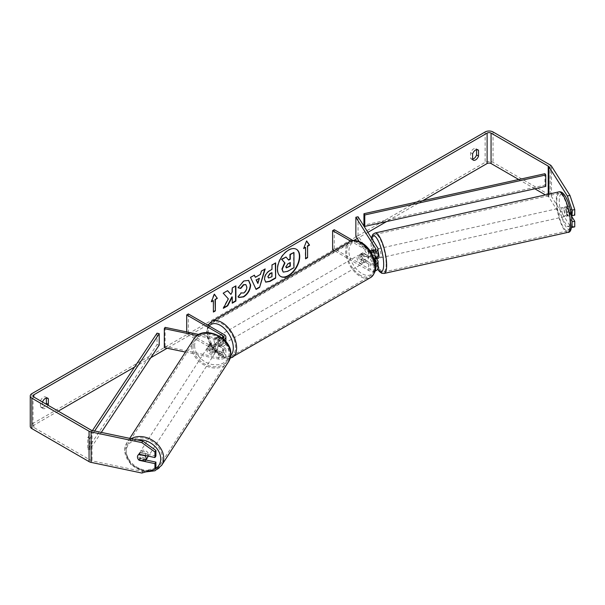 <?xml version="1.0" encoding="UTF-8"?>
<svg xmlns="http://www.w3.org/2000/svg" width="605" height="605" viewBox="0 0 605 605"><rect width="100%" height="100%" fill="white"/><g stroke="black" fill="none" stroke-linecap="round" stroke-linejoin="round"><path stroke-width="0.45" stroke-dasharray="3.02 2.27" d="M210.737 349.509A4.659 3.577 32.2 0 1 208.982 346.098A4.659 3.577 32.2 0 1 209.421 344.532A4.659 3.577 32.2 0 1 210.737 343.421L219.184 345.198A3.259 1.883 0 0 0 223.563 343.428A3.259 1.883 0 0 0 222.61 342.097L215.357 337.915A4.659 2.692 -120 0 0 215.009 338.066A4.659 2.692 -120 0 0 215.357 344.003L222.61 348.185A3.259 1.883 180 0 1 223.563 349.516A3.259 1.883 180 0 1 219.184 351.286L210.737 349.509L209.943 350.771A4.659 3.577 32.2 0 1 208.188 347.361A4.659 3.577 32.2 0 1 208.627 345.795A4.659 3.577 32.2 0 1 209.943 344.684L218.39 346.461A5.589 3.229 0 0 0 225.892 343.428A5.589 3.229 0 0 0 224.251 341.144L217.006 336.962A4.659 2.692 -120 0 0 216.65 337.114A4.659 2.692 -120 0 0 217.006 343.05L224.251 347.232A5.589 3.229 180 0 1 225.892 349.516A5.589 3.229 180 0 1 218.39 352.549L209.943 350.771M185.417 352.087L218.39 359.015A5.589 3.229 0 0 0 225.892 355.982A5.589 3.229 0 0 0 224.251 353.698L188.352 332.969L186.703 333.922L222.61 354.651A3.259 1.883 0 0 1 223.563 355.982A3.259 1.883 0 0 1 219.184 357.752L165.112 346.385L164.31 347.648M197.23 335.548L218.39 339.995A5.589 3.229 0 0 0 223.873 339.443M198.947 334.482L219.184 338.732A3.259 1.883 0 0 0 222.587 338.308L222.61 342.097M186.703 331.903L186.703 333.922M188.352 313.95L188.352 332.969M165.112 327.373L165.112 346.385M215.357 344.003L217.006 343.05M215.357 337.915L217.006 336.962M210.737 343.421L209.943 344.684M147.34 457.872A4.659 3.615 32.8 0 1 142.409 458.885A4.659 3.615 32.8 0 1 139.052 454.431A4.659 3.615 32.8 0 1 139.513 452.82A4.659 3.615 32.8 0 1 144.323 451.769A4.659 3.615 32.8 0 1 147.802 456.041M138.689 459.845L139.808 458.121A4.659 3.615 32.8 0 0 146.062 459.437L144.943 461.161M217.739 347.935A4.659 3.615 32.8 0 1 217.278 349.546A4.659 3.615 32.8 0 1 216.469 350.363L215.516 351.845A4.659 3.615 32.8 0 1 209.262 350.529L210.222 349.047A4.659 3.615 32.8 0 1 208.982 346.098A4.659 3.615 32.8 0 1 209.451 344.495A4.659 3.615 32.8 0 1 210.253 343.67L209.3 345.152A4.659 3.615 32.8 0 1 215.554 346.468L216.507 344.986A4.659 3.615 32.8 0 1 217.739 347.935M216.31 350.159A4.659 3.615 32.8 0 1 215.841 351.762A4.659 3.615 32.8 0 1 210.911 352.768A4.659 3.615 32.8 0 1 207.553 348.321A4.659 3.615 32.8 0 1 208.014 346.71A4.659 3.615 32.8 0 1 212.952 345.705A4.659 3.615 32.8 0 1 216.31 350.159M210.222 349.047L216.469 350.363M216.507 344.986L210.253 343.67M137.91 455.315A4.659 3.615 32.8 0 1 137.925 455.293A4.659 3.615 32.8 0 1 138.726 454.468L138.757 454.476M145.17 455.489L146.092 454.052A4.659 3.615 32.8 0 0 139.838 452.744L138.726 454.468M139.838 452.744L146.092 454.052M146.062 459.437L139.808 458.121M215.516 351.845L209.262 350.529M209.3 345.152L215.554 346.468M215.509 351.392A4.659 3.615 32.8 0 1 215.047 353.002A4.659 3.615 32.8 0 1 210.116 354.008A4.659 3.615 32.8 0 1 206.759 349.554A4.659 3.615 32.8 0 1 207.22 347.943A4.659 3.615 32.8 0 1 212.151 346.937A4.659 3.615 32.8 0 1 215.509 351.392M148.603 455.036A4.659 3.615 32.8 0 1 148.142 456.639A4.659 3.615 32.8 0 1 143.204 457.645A4.659 3.615 32.8 0 1 139.846 453.198A4.659 3.615 32.8 0 1 140.315 451.587A4.659 3.615 32.8 0 1 145.245 450.581A4.659 3.615 32.8 0 1 148.603 455.036M126.142 450.317A19.239 14.936 32.8 0 1 128.063 443.677A19.239 14.936 32.8 0 1 148.437 439.525A19.239 14.936 32.8 0 1 162.306 457.917A19.239 14.936 32.8 0 1 160.386 464.549A19.239 14.936 32.8 0 1 140.012 468.701A19.239 14.936 32.8 0 1 126.142 450.317M193.055 346.673A19.239 14.936 32.8 0 1 194.969 340.04A19.239 14.936 32.8 0 1 215.342 335.881A19.239 14.936 32.8 0 1 229.212 354.273A19.239 14.936 32.8 0 1 227.298 360.905A19.239 14.936 32.8 0 1 206.925 365.065A19.239 14.936 32.8 0 1 193.055 346.673M296.306 249.207A15.715 9.067 120 0 0 296.148 249.109A15.715 9.067 120 0 0 288.29 249.888A15.715 9.067 120 0 0 278.028 263.735A15.715 9.067 120 0 0 280.433 276.326A15.715 9.067 120 0 0 280.599 276.417M42.501 402.045A4.659 2.692 120 0 0 42.426 402.249L42.426 407.846L40.452 406.704A4.659 2.692 120 0 0 41.087 407.369A4.659 2.692 120 0 0 43.416 407.135A4.659 2.692 120 0 0 46.048 404.095M42.426 407.846A4.659 2.692 120 0 0 43.061 408.511A4.659 2.692 120 0 0 45.39 408.277A4.659 2.692 120 0 0 48.029 405.237M472.618 159.478L470.637 158.336L470.637 152.74A4.659 2.692 -60 0 1 475.931 148.648A4.659 2.692 -60 0 1 476.566 149.314L476.566 149.624M472.618 159.168A4.659 2.692 -60 0 1 471.272 159.002A4.659 2.692 -60 0 1 470.637 158.336M571.249 214.351L566.386 206.638L569.018 206.086A4.659 1.301 78.1 0 1 569.018 206.086L574.75 215.183M571.521 216.144L569.018 212.166A4.659 1.301 78.1 0 1 568.375 208.112A4.659 1.301 78.1 0 1 569.01 206.086L566.386 206.638A4.659 1.301 -101.9 0 0 565.751 208.665A4.659 1.301 -101.9 0 0 566.386 212.718L571.99 221.612M422.653 200.739L386.587 221.559M367.878 232.365L357.268 238.491M353.865 240.457L208.612 324.31M207.454 324.983L167.154 348.246M150.857 357.661L134.552 367.069M58.239 411.128L33.865 425.202A2.798 1.611 0 0 0 33.048 426.344A2.798 1.611 0 0 0 33.865 427.485L91.03 460.488A2.798 1.611 0 0 0 92.051 460.866L142.78 471.529L141.827 473.042M574.75 226.852L569.97 225.854L551.503 196.565A5.589 3.229 0 0 0 550.202 195.392L493.037 162.382A5.589 3.229 0 0 0 485.134 162.382L31.883 424.06A5.589 3.229 0 0 0 30.25 426.344M46.381 397.992L46.381 397.682A4.659 2.692 120 0 0 45.746 397.016A4.659 2.692 120 0 0 40.452 401.107L40.452 406.704M138.719 459.853A4.659 3.577 32.2 0 1 137.721 458.295M155.916 456.026L140.156 452.721A4.659 3.577 -147.8 0 0 138.84 453.826A4.659 3.577 -147.8 0 0 140.156 458.802L145.956 460.019M155.916 467.703L142.78 471.529M569.97 225.854L567.346 226.406L548.879 197.117A2.798 1.611 0 0 0 548.228 196.534L545.4 194.901M534.828 188.798L518.735 179.504M567.346 226.406L571.627 227.298M566.386 212.718L569.018 212.166M472.618 153.882L470.637 152.74M477.012 149.571L476.566 149.314M140.156 458.802L139.4 459.997M140.156 452.721L139.203 454.234M42.426 402.249L40.452 401.107M46.827 397.939L46.381 397.682M293.629 252.277L293.629 267.523L287.383 271.131L283.442 272.167M285.704 256.853L288.472 259.87M211.599 301.29L211.077 301.592L214.041 293.947L214.374 294.143M213.051 300.451L213.384 311.673M305.616 258.418L305.616 258.804M305.283 247.203L305.283 258.615M306.531 241.07L303.823 248.042M255.053 277.12L260.483 274.368M260.158 274.178L261.413 271.131M261.088 270.942L265.187 268.953M264.854 268.764L264.718 269.225M255.779 289.228L250.538 277.408M250.205 277.219L254.425 275.162M257.556 283.238L259.038 278.081M268.461 277.899L271.993 276.697M271.66 276.508L271.66 272.484M265.572 282.043L264.188 278.973C264.438 275.207 266.329 272.295 269.853 270.223L271.993 269.369M271.66 269.18L271.993 265.02M271.66 264.831L275.646 262.918M275.313 262.729L275.313 263.107M227.488 290.718L222.882 292.994L228.04 298.688L223.048 308.111L223.381 308.3M235.564 286.052L231.912 287.783L231.912 291.716L230.581 294.204M231.912 296.821L232.244 302.802M223.048 308.111L223.668 307.756M238.067 287.67L243.528 280.773L248.526 280.349M238.703 297.418L238.113 296.926M237.788 296.737L240.858 292.888M245.698 284.569L246.553 286.982C246.432 289.5 245.38 291.444 243.414 292.812L240.835 292.926M289.969 262.699L287.556 263.712L285.59 266.654L286.173 267.758M376.522 258.637L374.661 255.673A4.659 1.301 78.1 0 1 374.019 251.62A4.659 1.301 78.1 0 1 374.654 249.585L372.468 250.046L374.661 249.585A4.659 1.301 78.1 0 1 374.661 249.585L377.732 254.463A5.589 3.229 180 0 1 378.072 255.567M374.109 258.728L372.468 256.134A4.659 1.301 78.1 0 1 371.833 252.081A4.659 1.301 78.1 0 1 372.287 250.137L374.866 249.562A4.659 1.255 77.4 0 1 375.032 249.472A4.659 1.255 77.4 0 1 377.142 253.17L374.518 253.76A4.659 1.255 77.4 0 1 375.017 257.133A4.659 1.255 77.4 0 1 374.903 258.479M374.079 258.66A5.589 3.229 180 0 1 368.528 257.851L361.283 253.669A4.659 2.692 -120 0 0 360.928 253.82A4.659 2.692 -120 0 0 361.283 259.757L368.528 263.939A5.589 3.229 0 0 0 375.463 264.385M358.054 216.779L358.054 235.799L377.732 267.017A5.589 3.229 180 0 1 378.072 268.121M375.206 270.942A5.589 3.229 180 0 1 368.528 270.405L334.293 250.636M359.09 241.372L375.546 267.478A3.259 1.883 180 0 1 375.743 268.121A3.259 1.883 180 0 1 373.731 269.86A3.259 1.883 180 0 1 370.177 269.452L334.27 248.723L332.621 249.676M373.043 250.954L375.546 254.924A3.259 1.883 180 0 1 375.743 255.567A3.259 1.883 180 0 1 373.731 257.306A3.259 1.883 180 0 1 370.177 256.898L362.924 252.716A4.659 2.692 -120 0 0 362.577 252.867A4.659 2.692 -120 0 0 362.924 258.804L370.177 262.986A3.259 1.883 0 0 0 375.191 262.699M370.986 252.217A5.589 3.229 180 0 1 368.528 251.385L350.824 241.161M334.27 229.703L334.27 248.723M369.549 250.077L353.04 240.54M355.861 236.26L358.054 235.799M362.924 258.804L361.283 259.757M362.924 252.716L361.283 253.669M372.468 256.134L374.661 255.673M361.941 254.811A4.659 2.692 60 0 1 364.981 258.91A4.659 2.692 60 0 1 364.27 262.646A4.659 2.692 60 0 1 361.941 262.419A4.659 2.692 60 0 1 358.894 258.312A4.659 2.692 60 0 1 359.612 254.576A4.659 2.692 60 0 1 361.941 254.811M364.27 262.646L365.254 262.078A4.659 2.692 60 0 1 365.254 262.078A4.659 2.692 60 0 1 362.924 261.844A4.659 2.692 60 0 1 360.572 259.348L362.554 258.206A4.659 2.692 60 0 1 362.554 252.882L367.258 255.597A4.659 2.692 60 0 1 367.258 260.921L362.554 258.206M360.572 259.348L365.276 262.063L367.258 260.921M367.258 255.597L365.276 256.739A4.659 2.692 60 0 0 362.924 254.236A4.659 2.692 60 0 0 360.595 254.009A4.659 2.692 60 0 1 360.595 254.009L362.554 252.882M219.691 340.796A4.659 2.692 60 0 1 219.691 346.12L221.664 344.979A4.659 2.692 60 0 1 221.642 344.994A4.659 2.692 60 0 1 219.312 344.759A4.659 2.692 60 0 1 216.961 342.264L214.987 343.406A4.659 2.692 60 0 1 214.987 338.074L219.691 340.796L221.664 339.655A4.659 2.692 60 0 0 219.312 337.151A4.659 2.692 60 0 0 216.983 336.924L217.974 336.35A4.659 2.692 60 0 1 220.303 336.584A4.659 2.692 60 0 1 223.343 340.691A4.659 2.692 60 0 1 222.632 344.419A4.659 2.692 60 0 1 220.303 344.192A4.659 2.692 60 0 1 217.255 340.086A4.659 2.692 60 0 1 217.974 336.35M219.691 346.12L214.987 343.406M359.612 254.576L360.595 254.009L365.276 256.739M221.664 344.979L216.961 342.264M216.961 336.94L221.664 339.655M221.944 335.631A4.659 2.692 60 0 1 224.992 339.738A4.659 2.692 60 0 1 224.273 343.474A4.659 2.692 60 0 1 221.944 343.239A4.659 2.692 60 0 1 218.904 339.133A4.659 2.692 60 0 1 219.615 335.404A4.659 2.692 60 0 1 221.944 335.631M360.293 255.756A4.659 2.692 60 0 1 363.333 259.863A4.659 2.692 60 0 1 362.622 263.599A4.659 2.692 60 0 1 360.293 263.364A4.659 2.692 60 0 1 357.252 259.265A4.659 2.692 60 0 1 357.963 255.529A4.659 2.692 60 0 1 360.293 255.756M360.293 275.275A19.239 11.109 60 0 1 347.724 258.32A19.239 11.109 60 0 1 350.673 242.9A19.239 11.109 60 0 1 360.293 243.853A19.239 11.109 60 0 1 372.861 260.808A19.239 11.109 60 0 1 369.912 276.228A19.239 11.109 60 0 1 360.293 275.275M221.944 355.143A19.239 11.109 60 0 1 209.375 338.187A19.239 11.109 60 0 1 212.325 322.775A19.239 11.109 60 0 1 221.944 323.728A19.239 11.109 60 0 1 234.513 340.683A19.239 11.109 60 0 1 231.564 356.095A19.239 11.109 60 0 1 221.944 355.143M563.973 209.103A4.659 1.255 77.4 0 1 564.556 207.084A4.659 1.255 77.4 0 1 566.22 209.36A4.659 1.255 77.4 0 1 567.165 214.155A4.659 1.255 77.4 0 1 566.59 216.174A4.659 1.255 77.4 0 1 564.919 213.898A4.659 1.255 77.4 0 1 563.973 209.103M564.556 207.084L565.864 206.789A4.659 1.255 77.4 0 0 565.698 206.88L568.76 206.192L571.037 209.799A4.659 1.255 77.4 0 1 571.536 213.179A4.659 1.255 77.4 0 1 571.407 214.593M571.037 209.799L567.974 210.487A4.659 1.255 77.4 0 0 565.864 206.789M571.324 214.82A4.659 1.255 77.4 0 1 571.135 215.108L568.859 211.493A4.659 1.255 77.4 0 1 568.352 208.12A4.659 1.255 77.4 0 1 568.76 206.192M378.382 258.274A4.659 1.255 77.4 0 1 376.718 255.998A4.659 1.255 77.4 0 1 375.773 251.196A4.659 1.255 77.4 0 1 376.348 249.177A4.659 1.255 77.4 0 1 378.072 251.62M376.877 258.554A4.659 1.255 77.4 0 1 374.964 254.864L372.332 255.454A4.659 1.255 77.4 0 1 371.833 252.081A4.659 1.255 77.4 0 1 371.901 250.954M374.518 253.76L372.763 250.977M372.332 255.454L374.329 258.615M568.859 211.493L565.796 212.181A4.659 1.255 77.4 0 0 567.898 215.879A4.659 1.255 77.4 0 0 568.065 215.788L571.135 215.108M565.698 206.88L567.974 210.487M568.065 215.788L565.796 212.181M377.24 258.479L374.964 254.864M374.866 249.562L377.142 253.17M377.959 250.712A4.659 1.255 77.4 0 1 378.533 248.693A4.659 1.255 77.4 0 1 380.197 250.969A4.659 1.255 77.4 0 1 381.142 255.764A4.659 1.255 77.4 0 1 380.568 257.783A4.659 1.255 77.4 0 1 378.904 255.507A4.659 1.255 77.4 0 1 377.959 250.712M561.788 209.587A4.659 1.255 77.4 0 1 562.363 207.568A4.659 1.255 77.4 0 1 564.026 209.852A4.659 1.255 77.4 0 1 564.972 214.646A4.659 1.255 77.4 0 1 564.397 216.666A4.659 1.255 77.4 0 1 562.733 214.389A4.659 1.255 77.4 0 1 561.788 209.587M569.963 222.557A19.239 5.195 77.4 0 1 567.581 230.891A19.239 5.195 77.4 0 1 560.706 221.483A19.239 5.195 77.4 0 1 556.804 201.677A19.239 5.195 77.4 0 1 559.179 193.343A19.239 5.195 77.4 0 1 566.053 202.751A19.239 5.195 77.4 0 1 569.963 222.557M386.134 263.674A19.239 5.195 77.4 0 1 383.751 272.008A19.239 5.195 77.4 0 1 376.877 262.608A19.239 5.195 77.4 0 1 372.975 242.802A19.239 5.195 77.4 0 1 375.35 234.46A19.239 5.195 77.4 0 1 382.231 243.868A19.239 5.195 77.4 0 1 386.134 263.674M544.939 173.711L544.939 185.122L363.945 225.128M544.939 185.122L545.77 186.378M92.474 430.526L87.74 437.672L87.74 449.084L157.028 344.585L157.028 333.173M159.206 345.069L157.028 344.585M87.74 437.672L89.911 438.149L89.911 449.56L101.307 432.386M89.911 438.149L94.66 430.987M87.74 449.084L89.911 449.56M218.39 352.549L218.39 359.015M224.251 347.232L224.251 353.698M219.184 351.286L219.184 357.752M222.61 348.185L222.61 354.651M224.251 334.678L224.251 341.144M218.39 339.995L218.39 346.461M219.184 338.732L219.184 345.198M131.255 438.678A20.729 16.093 -147.2 0 0 126.808 442.875A20.729 16.093 -147.2 0 0 124.743 450.022A20.729 16.093 -147.2 0 0 139.687 469.835A20.729 16.093 -147.2 0 0 161.641 465.358M155.137 468.935A18.4 14.278 32.8 0 1 154.252 469.42M149.397 470.834A18.4 14.278 32.8 0 1 126.135 451.716A18.4 14.278 32.8 0 1 137.108 439.903M228.546 361.714A20.729 16.093 32.8 0 1 206.592 366.191A20.729 16.093 32.8 0 1 191.656 346.378A20.729 16.093 32.8 0 1 193.713 339.231M194.636 345.606A18.4 14.278 -147.2 0 0 211.833 364.414A18.4 14.278 -147.2 0 0 229.219 352.874A18.4 14.278 -147.2 0 0 212.03 334.058A18.4 14.278 -147.2 0 0 194.636 345.606M33.865 427.485L33.865 425.202M31.883 393.636L31.883 424.06M485.134 131.958L485.134 162.382M92.051 430.442L92.051 460.866M91.03 430.064L91.03 460.488M548.228 194.266L548.228 196.534M548.879 194.122L548.879 197.117M551.503 166.141L551.503 196.565M550.202 164.961L550.202 195.392M493.037 131.958L493.037 162.382M377.732 260.551L377.732 267.017M368.528 263.939L368.528 270.405M370.177 262.986L370.177 269.452M375.546 262.298L375.546 267.478M370.177 250.432L370.177 256.898M368.528 251.385L368.528 257.851M377.732 247.997L377.732 254.463M375.546 249.744L375.546 254.924M349.924 241.614A20.729 11.971 -120 0 0 346.748 258.222A20.729 11.971 -120 0 0 360.293 276.485A20.729 11.971 -120 0 0 370.661 277.513M361.941 243.588A18.4 10.625 60 0 1 374.949 266.124A18.4 10.625 60 0 1 361.941 273.634A18.4 10.625 60 0 1 348.926 251.098A18.4 10.625 60 0 1 361.941 243.588M232.312 357.389A20.729 11.971 60 0 1 221.944 356.36A20.729 11.971 60 0 1 208.407 338.097A20.729 11.971 60 0 1 211.584 321.482M209.277 326.034A18.4 10.625 -120 0 0 208.914 341.084A18.4 10.625 -120 0 0 220.303 355.407A18.4 10.625 -120 0 0 230.686 355.43M558.854 191.891A20.729 5.604 -102.6 0 0 556.29 200.868A20.729 5.604 -102.6 0 0 560.502 222.209A20.729 5.604 -102.6 0 0 567.906 232.35M559.277 201.646A18.4 4.969 77.4 0 1 565.297 196.663A18.4 4.969 77.4 0 1 571.861 221.612A18.4 4.969 77.4 0 1 565.841 226.595A18.4 4.969 77.4 0 1 559.277 201.646M384.077 273.468A20.729 5.604 77.4 0 1 376.673 263.334A20.729 5.604 77.4 0 1 372.461 241.992A20.729 5.604 77.4 0 1 375.024 233.008M371.576 238.234A18.4 4.969 -102.6 0 0 371.069 243.739A18.4 4.969 -102.6 0 0 377.845 269.021M225.892 349.516L225.892 355.982M223.563 349.516L223.563 355.982M225.892 341.591L225.892 343.428M223.563 336.962L223.563 343.428M209.421 344.532L208.627 345.795M145.722 471.908L130.899 464.572L124.607 450.468L126.808 442.875L129.727 438.353M217.278 349.546L215.841 351.762M209.451 344.495L208.014 346.71M139.513 452.82L137.925 455.293M215.047 353.002L148.142 456.639M194.969 340.04L128.063 443.677M227.298 360.905L160.386 464.549M207.22 347.943L140.315 451.587M43.061 408.511L41.087 407.369M473.254 160.143L471.272 159.002M33.048 395.92L33.048 426.344M477.912 149.79L475.931 148.648M138.84 453.826L137.887 455.346M47.719 398.158L45.746 397.016M375.743 261.655L375.743 268.121M375.743 249.101L375.743 255.567M362.577 252.867L360.928 253.82M230.134 358.273L227.934 358.561L220.78 356.474L210.691 345.848L207.288 337.409L206.607 331.585L208.029 325.316M221.642 344.994L222.632 344.419M224.273 343.474L362.622 263.599M212.325 322.775L350.673 242.9M231.564 356.095L369.912 276.228M219.615 335.404L357.963 255.529M371.341 237.863L370.933 243.293L372.408 254.75L374.344 261.685L377.724 269.24M375.032 249.472L376.348 249.177M566.59 216.174L567.898 215.879M378.533 248.693L562.363 207.568M383.751 272.008L567.581 230.891M375.35 234.46L559.179 193.343M380.568 257.783L564.397 216.666"/><path stroke-width="0.91" d="M223.873 339.443A5.589 3.229 0 0 0 225.892 336.962A5.589 3.229 0 0 0 224.251 334.678L188.352 313.95L186.703 314.902L186.703 331.903M222.61 335.631L222.61 338.293A3.259 1.883 0 0 0 223.563 336.962A3.259 1.883 0 0 0 222.61 335.631L186.703 314.902M197.23 335.548L164.31 328.636L165.112 327.373L198.947 334.482M164.31 328.636L164.31 347.648L185.417 352.087M147.802 456.041A4.659 3.615 32.8 0 1 147.809 456.268A4.659 3.615 32.8 0 1 147.34 457.872L145.752 460.344A4.659 3.615 32.8 0 1 144.943 461.161L138.689 459.845A4.659 3.615 32.8 0 1 137.456 456.896A4.659 3.615 32.8 0 1 137.91 455.315M138.757 454.476L144.981 455.784A4.659 3.615 32.8 0 1 146.213 458.734A4.659 3.615 32.8 0 1 145.752 460.344M288.615 275.736A15.715 9.067 120 0 0 298.885 261.889A15.715 9.067 120 0 0 296.473 249.305A15.715 9.067 120 0 0 288.615 250.077A15.715 9.067 120 0 0 278.353 263.924A15.715 9.067 120 0 0 280.765 276.515A15.715 9.067 120 0 0 288.615 275.736M280.599 276.417A15.715 9.067 120 0 0 288.29 275.547A15.715 9.067 120 0 0 298.507 261.852A15.715 9.067 120 0 0 296.306 249.207M476.566 149.624L476.566 154.91A4.659 2.692 -60 0 1 473.602 158.775A4.659 2.692 -60 0 1 472.618 159.168M475.583 159.909A4.659 2.692 -60 0 1 473.254 160.143A4.659 2.692 -60 0 1 472.618 159.478L472.618 153.882A4.659 2.692 -60 0 1 477.912 149.79A4.659 2.692 -60 0 1 478.547 150.456L478.547 156.052A4.659 2.692 -60 0 1 475.583 159.909M228.365 298.885L223.381 308.3L227.707 305.805L232.244 297.01L232.244 303.188L235.897 301.078L235.897 285.863L232.244 287.972L232.244 291.905L230.906 294.393L227.593 290.657L223.207 293.191L228.365 298.885M255.378 277.309L260.483 274.368L261.413 271.131L265.187 268.953L259.605 287.398L256.112 289.417L250.538 277.408L254.425 275.162L255.378 277.309L254.229 275.275M518.735 179.504L491.063 163.524A2.798 1.611 0 0 0 487.108 163.524L422.653 200.739M386.587 221.559L367.878 232.365M357.268 238.491L353.865 240.457M208.612 324.31L207.454 324.983M167.154 348.246L150.857 357.661M134.552 367.069L58.239 411.128M567.346 195.982L569.97 195.43L574.75 209.602L572.126 210.154L567.346 195.982L548.879 166.693A2.798 1.611 0 0 0 548.228 166.103L491.063 133.1A2.798 1.611 0 0 0 487.108 133.1L33.865 394.778A2.798 1.611 0 0 0 33.048 395.92A2.798 1.611 0 0 0 33.865 397.061L91.03 430.064A2.798 1.611 0 0 0 92.051 430.442L142.78 441.098L155.916 450.445L155.916 456.026L154.956 457.546L139.203 454.234A4.659 3.577 32.2 0 0 137.887 455.346A4.659 3.577 32.2 0 0 137.721 458.295M48.029 405.237A4.659 2.692 120 0 0 48.355 404.42L48.355 398.824A4.659 2.692 120 0 0 47.719 398.158A4.659 2.692 120 0 0 42.501 402.045M211.41 301.782L214.374 294.143L217.339 298.356L215.357 299.498L215.357 310.909L213.384 312.051L213.384 300.64L211.41 301.782M307.59 246.25L309.563 245.108L306.599 240.888L303.634 248.534L305.616 247.392L305.616 258.804L307.59 257.662L307.59 246.25L307.59 257.662M264.521 279.207L264.521 279.162C264.771 275.396 266.661 272.484 270.185 270.412L271.993 269.369L271.993 265.02L275.646 262.918L275.646 278.126L269.996 281.393L265.731 282.149L264.521 279.207M240.858 292.888L243.739 293.009C245.713 291.633 246.757 289.689 246.885 287.171L245.864 284.652L243.739 284.879L240.767 288.441L238.022 287.768L243.853 280.962L248.693 280.433L250.651 284.955C250.326 289.992 248.012 293.962 243.702 296.873L238.869 297.516L238.113 296.926L241.13 293.1M569.97 195.43L551.503 166.141A5.589 3.229 0 0 0 550.202 164.961L493.037 131.958A5.589 3.229 0 0 0 485.134 131.958L31.883 393.636A5.589 3.229 0 0 0 30.25 395.92A5.589 3.229 0 0 0 31.883 398.196L89.056 431.206A5.589 3.229 0 0 0 91.098 431.955L141.827 442.618L142.78 441.098M46.048 404.095A4.659 2.692 120 0 0 46.381 403.278L46.381 397.992M145.956 460.019L155.916 462.114L154.956 463.634L139.203 460.322A4.659 3.577 32.2 0 1 138.719 459.853M155.916 450.445L154.956 451.965L154.956 457.546M154.956 451.965L141.827 442.618M30.25 395.92L30.25 426.344A5.589 3.229 0 0 0 31.883 428.627L89.056 461.63A5.589 3.229 0 0 0 91.098 462.386L141.827 473.042L154.956 469.215L155.916 467.703L155.916 462.114M154.956 463.634L154.956 469.215M572.126 221.823L574.75 221.271L574.75 226.852L572.126 227.404L571.99 221.612M545.4 194.901L534.828 188.798M572.126 210.154L572.126 215.735L571.249 214.351M571.627 227.298L572.126 227.404M572.126 215.735L574.75 215.183L574.75 209.602M574.75 221.271L571.521 216.144M478.547 150.456L477.012 149.571M478.547 156.052L476.566 154.91M48.355 398.824L46.827 397.939M48.355 404.42L46.381 403.278M283.11 271.978L282.24 269.233L284.963 262.978L281.809 259.484L286.036 257.042L288.691 260.127L290.294 259.197L290.294 254.584L293.954 252.466L293.954 267.712L287.715 271.32L283.344 272.106M283.087 271.955L281.915 269.043L284.63 262.789L281.809 259.484M288.472 259.87L289.969 259.008L289.969 254.395L293.954 252.466M281.484 259.295L286.036 257.042M214.299 294.317L217.339 298.356M217.006 298.167L215.357 299.498M215.032 299.309L215.357 310.909M213.384 311.673L215.032 310.72M211.599 301.29L213.384 300.64M307.257 257.473L305.616 258.418M303.823 248.042L305.616 247.392M307.257 246.061L309.238 244.919L306.531 241.07M259.363 278.277L256.429 279.971L257.889 283.427L259.363 278.277L256.429 279.971M256.096 279.782L257.889 283.427M264.718 269.225L259.605 287.398M259.28 287.209L255.976 289.122M268.174 276.901L268.612 278.013L271.993 276.697L271.993 272.673L270.261 273.672L267.841 276.712L268.461 277.899M267.841 276.712L269.928 273.483L271.993 272.673M275.313 263.107L275.646 278.126M275.313 277.937L269.664 281.196L265.572 282.043M230.906 294.393L227.488 290.718M232.244 302.802L235.564 300.889L235.564 286.052M223.668 307.756L227.382 305.616L231.912 296.821L232.244 297.01M248.526 280.349L250.319 284.758C250.001 289.803 247.687 293.773 243.376 296.684L238.703 297.418M245.698 284.569L243.414 284.683L240.435 288.252L240.767 288.441M240.435 288.252L238.067 287.67M285.923 266.843L286.316 267.879L290.294 266.17L290.294 262.51L287.882 263.901L285.923 266.843M286.173 267.758L289.969 265.981L289.969 262.699M371.901 250.954A4.659 1.255 77.4 0 1 372.241 250.152L372.287 250.137A4.659 1.301 78.1 0 1 372.468 250.046L373.043 250.954M375.463 264.385A5.589 3.229 0 0 0 378.072 261.655A5.589 3.229 0 0 0 377.732 260.551L376.522 258.637M378.072 261.655L378.072 268.121A5.589 3.229 180 0 1 375.206 270.942M375.191 262.699A3.259 1.883 0 0 0 375.743 261.655A3.259 1.883 0 0 0 375.546 261.012L374.109 258.728M370.986 252.217A5.589 3.229 180 0 0 378.072 249.101A5.589 3.229 180 0 0 377.732 247.997L358.054 216.779L355.861 217.24L375.546 248.458A3.259 1.883 180 0 1 375.743 249.101A3.259 1.883 180 0 1 373.731 250.841A3.259 1.883 180 0 1 370.177 250.432L369.549 250.077M334.293 250.636L332.621 249.676L332.621 230.656L334.27 229.703L353.04 240.54M350.824 241.161L332.621 230.656M378.072 249.101L378.072 255.567A5.589 3.229 180 0 1 374.079 258.66M355.861 217.24L355.861 236.26L359.09 241.372M378.072 251.62A4.659 1.255 77.4 0 1 378.957 256.255A4.659 1.255 77.4 0 1 378.382 258.274L377.066 258.562A4.659 1.255 77.4 0 1 376.877 258.554M374.903 258.479A4.659 1.255 77.4 0 1 374.608 259.061L377.24 258.479A4.659 1.255 77.4 0 1 377.066 258.562M372.763 250.977L372.241 250.152M374.329 258.615L374.608 259.061M363.945 213.716L363.945 225.128L364.777 226.383L364.777 214.972L363.945 213.716L544.939 173.711L545.77 174.966L545.77 186.378L364.777 226.383M545.77 174.966L364.777 214.972M92.474 430.526L157.028 333.173L159.206 333.657L159.206 345.069L101.307 432.386M94.66 430.987L159.206 333.657M129.727 438.353L193.713 339.231A20.729 16.093 32.8 0 1 215.667 334.754A20.729 16.093 32.8 0 1 230.611 354.568A20.729 16.093 32.8 0 1 228.546 361.714L161.641 465.358A20.729 16.093 -147.2 0 0 163.705 458.204A20.729 16.093 -147.2 0 0 152.241 440.153A20.729 16.093 -147.2 0 0 131.255 438.678M137.108 439.903A18.4 14.278 32.8 0 1 160.718 458.983A18.4 14.278 32.8 0 1 155.137 468.935M154.252 469.42A18.4 14.278 32.8 0 1 149.397 470.834M487.108 133.1L487.108 163.524M33.865 394.778L33.865 397.061M91.098 431.955L91.098 462.386M491.063 133.1L491.063 163.524M548.228 166.103L548.228 194.266M548.879 166.693L548.879 194.122M31.883 398.196L31.883 428.627M89.056 431.206L89.056 461.63M375.546 261.012L375.546 262.298M375.546 248.458L375.546 249.744M370.661 277.513A20.729 11.971 -120 0 0 373.837 260.906A20.729 11.971 -120 0 0 360.293 242.635A20.729 11.971 -120 0 0 349.924 241.614C352.269 239.746 356.111 240.049 361.457 242.522C365.443 244.896 368.8 248.443 371.546 253.155L374.949 261.594C377.051 267.743 375.622 273.052 370.661 277.513L230.134 358.273M349.924 241.614L211.584 321.482A20.729 11.971 60 0 1 221.944 322.51A20.729 11.971 60 0 1 235.489 340.774A20.729 11.971 60 0 1 232.312 357.389M230.686 355.43A18.4 10.625 -120 0 0 231.942 340.411A18.4 10.625 -120 0 0 220.303 325.361A18.4 10.625 -120 0 0 209.277 326.034M570.47 223.366A20.729 5.604 -102.6 0 0 566.265 202.025A20.729 5.604 -102.6 0 0 558.854 191.891C565.637 190.068 571.559 209.133 572.005 222.058C571.725 229.272 570.364 232.706 567.906 232.35A20.729 5.604 -102.6 0 0 570.47 223.366M371.341 237.863L372.975 234.241L375.024 233.008A20.729 5.604 77.4 0 1 382.436 243.142A20.729 5.604 77.4 0 1 386.64 264.483A20.729 5.604 77.4 0 1 384.077 273.468L567.906 232.35M377.845 269.021A18.4 4.969 -102.6 0 0 383.661 263.712A18.4 4.969 -102.6 0 0 378.503 241.357A18.4 4.969 -102.6 0 0 371.576 238.234M225.892 336.962L225.892 341.591M161.641 465.358L154.971 470.773L145.722 471.908M228.546 361.714L230.755 354.122C231.866 336.698 202.267 324.333 193.713 339.231M211.584 321.482L208.029 325.316M375.024 233.008L558.854 191.891M377.724 269.24L379.403 271.516L381.702 273.233L384.077 273.468"/></g></svg>
